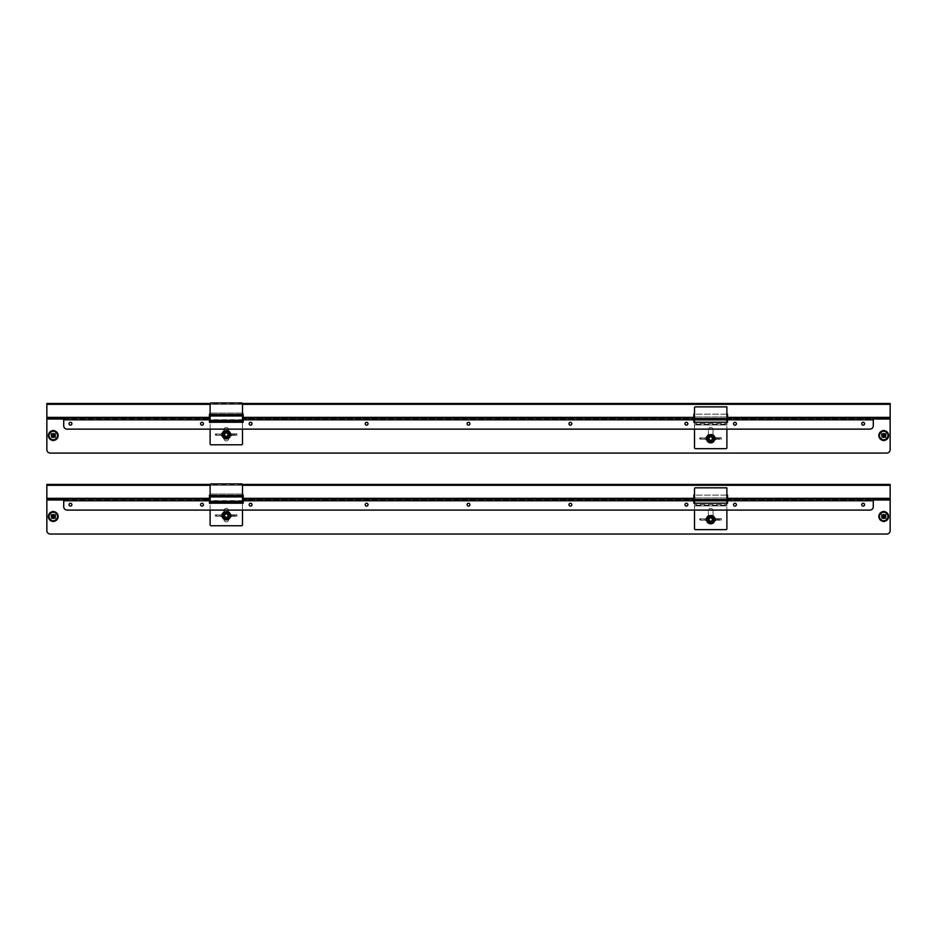 <?xml version="1.0" encoding="UTF-8"?>
<svg xmlns="http://www.w3.org/2000/svg" width="937" height="937" viewBox="0 0 937 937"><rect width="100%" height="100%" fill="white"/><g stroke="black" fill="none" stroke-linecap="round" stroke-linejoin="round"><path stroke-width="0.7" stroke-dasharray="4.68 3.51" d="M71.88 504.692A1.417 1.417 0 0 1 70.462 506.109A1.417 1.417 0 0 1 69.045 504.692A1.417 1.417 0 0 1 70.462 503.274A1.417 1.417 0 0 1 71.88 504.692M203.434 504.692A1.417 1.417 0 0 1 202.017 506.109A1.417 1.417 0 0 1 200.6 504.692A1.417 1.417 0 0 1 202.017 503.274A1.417 1.417 0 0 1 203.434 504.692M252.006 504.692A1.417 1.417 0 0 1 250.589 506.109A1.417 1.417 0 0 1 249.172 504.692A1.417 1.417 0 0 1 250.589 503.274A1.417 1.417 0 0 1 252.006 504.692M687.828 504.692A1.417 1.417 0 0 1 686.411 506.109A1.417 1.417 0 0 1 684.994 504.692A1.417 1.417 0 0 1 686.411 503.274A1.417 1.417 0 0 1 687.828 504.692M368.042 504.692A1.417 1.417 0 0 1 366.625 506.109A1.417 1.417 0 0 1 365.207 504.692A1.417 1.417 0 0 1 366.625 503.274A1.417 1.417 0 0 1 368.042 504.692M571.793 504.692A1.417 1.417 0 0 1 570.375 506.109A1.417 1.417 0 0 1 568.958 504.692A1.417 1.417 0 0 1 570.375 503.274A1.417 1.417 0 0 1 571.793 504.692M469.917 504.692A1.417 1.417 0 0 1 468.5 506.109A1.417 1.417 0 0 1 467.083 504.692A1.417 1.417 0 0 1 468.5 503.274A1.417 1.417 0 0 1 469.917 504.692M736.4 504.692A1.417 1.417 0 0 1 734.983 506.109A1.417 1.417 0 0 1 733.566 504.692A1.417 1.417 0 0 1 734.983 503.274A1.417 1.417 0 0 1 736.4 504.692M864.582 504.692A1.417 1.417 0 0 1 863.164 506.109A1.417 1.417 0 0 1 861.747 504.692A1.417 1.417 0 0 1 863.164 503.274A1.417 1.417 0 0 1 864.582 504.692M727.557 499.152L727.557 499.971L727.557 499.152L890.15 499.152L890.15 499.971L890.15 485.296L890.15 498.343L727.557 498.343L727.557 495.111L693.825 495.111L693.825 498.343L243.175 498.343L243.175 495.111L209.443 495.111L209.443 498.343L46.85 498.343L46.85 499.971L46.85 485.296L46.85 530.658A3.373 3.373 0 0 0 50.223 534.031L886.777 534.031A3.373 3.373 0 0 0 890.15 530.658L890.15 484.452M884.915 521.241A2.366 2.366 0 0 0 886.097 519.192L886.097 513.792L886.097 519.192A2.366 2.366 0 0 1 883.743 521.558A2.366 2.366 0 0 1 881.377 519.192L881.377 513.792A2.366 2.366 0 0 1 883.743 511.438A2.366 2.366 0 0 1 886.097 513.792A2.366 2.366 0 0 0 884.915 511.743M54.428 521.241A2.366 2.366 0 0 0 55.623 519.192L55.623 513.792L55.623 519.192A2.366 2.366 0 0 1 53.257 521.558A2.366 2.366 0 0 1 50.903 519.192L50.903 513.792A2.366 2.366 0 0 1 53.257 511.438A2.366 2.366 0 0 1 55.623 513.792A2.366 2.366 0 0 0 54.428 511.743M223.943 519.531L223.943 510.759A2.366 2.366 0 0 1 226.309 508.404A2.366 2.366 0 0 1 228.663 510.759L228.663 519.531A2.366 2.366 0 0 1 226.309 521.897A2.366 2.366 0 0 1 223.943 519.531A2.366 2.366 0 0 0 226.309 521.897A2.366 2.366 0 0 0 228.663 519.531L228.663 510.759A2.366 2.366 0 0 0 226.309 508.404A2.366 2.366 0 0 0 223.943 510.759L223.943 519.531M708.337 519.531L708.337 510.759A2.366 2.366 0 0 1 710.691 508.404A2.366 2.366 0 0 1 713.057 510.759L713.057 519.531A2.366 2.366 0 0 1 710.691 521.897A2.366 2.366 0 0 1 708.337 519.531A2.366 2.366 0 0 0 710.691 521.897A2.366 2.366 0 0 0 713.057 519.531L713.057 510.759A2.366 2.366 0 0 0 710.691 508.404A2.366 2.366 0 0 0 708.337 510.759L708.337 519.531M882.572 511.743A2.366 2.366 0 0 0 881.377 513.792L881.377 519.192A2.366 2.366 0 0 0 882.572 521.241M52.085 511.743A2.366 2.366 0 0 0 50.903 513.792L50.903 519.192A2.366 2.366 0 0 0 52.085 521.241M727.557 500.78L727.557 499.971L873.284 499.971L873.284 500.78L727.557 500.78L727.557 503.204L693.825 503.204L693.825 500.78L243.175 500.78L243.175 503.204L209.443 503.204L209.443 500.78L63.716 500.78L63.716 499.971L209.443 499.971L209.443 499.152L209.443 500.78M243.175 500.78L243.175 499.152L243.175 499.971L693.825 499.971L693.825 499.152L693.825 500.78M209.443 499.152L46.85 499.152L46.85 499.971L209.443 499.971L209.443 498.343M727.557 498.343L727.557 499.971L890.15 499.971L890.15 498.343M873.284 499.971L873.284 499.152M242.496 495.111L210.111 495.111M726.889 495.111L694.504 495.111M46.85 498.343L46.85 485.261L890.15 485.296M46.85 484.452L46.85 485.296M243.175 498.343L243.175 499.971L693.825 499.971L693.825 498.343M63.716 499.971L63.716 499.152M63.716 500.78L63.716 506.718A3.373 3.373 0 0 0 67.089 510.091L869.911 510.091A3.373 3.373 0 0 0 873.284 506.718L873.284 500.78M720.213 520.304L714.943 519.965L713.678 521.195A3.408 3.408 0 0 1 707.716 521.195L706.451 519.965L700.056 520.304M721.338 520.304L721.338 518.758L715.271 518.758L721.338 518.758M701.169 520.304L704.905 519.965L706.756 521.452A4.38 4.38 0 0 0 714.638 521.452L716.489 519.965L720.448 519.965L720.213 518.758M700.056 518.758L706.416 519.098L707.423 517.704L706.311 518.477L706.545 521.113L704.905 519.965M704.905 519.098L706.545 517.938L704.905 519.098L701.169 518.758M699.716 519.098L699.716 519.965L700.946 519.965L700.946 519.098L699.716 519.098M706.756 521.452L707.716 521.195M710.691 521.558A2.026 2.026 0 0 0 712.717 519.531A2.026 2.026 0 0 0 710.691 517.505A2.026 2.026 0 0 0 708.677 519.531A2.026 2.026 0 0 0 710.691 521.558M707.716 517.868A3.408 3.408 0 0 1 713.678 517.868L714.943 519.098L721.677 519.098L716.489 519.098L713.971 517.704A3.748 3.748 0 0 0 707.423 517.704L706.076 518.758L706.111 520.304L707.423 521.359A3.748 3.748 0 0 0 713.971 521.359L714.638 521.452M714.638 517.611A4.38 4.38 0 0 0 706.756 517.611M716.489 519.098L714.837 517.938L714.837 521.113L716.489 519.965M713.678 521.195L714.943 519.965M714.943 519.098L713.678 517.868M706.439 520.422L706.439 518.63M707.283 521.136L707.283 517.927M714.111 521.136L714.111 517.927M714.943 520.422L714.943 518.63M235.831 516.404L230.584 516.064L229.284 517.294A3.408 3.408 0 0 1 223.322 517.294L222.057 516.064L215.662 516.404M236.944 516.404L236.944 514.858L230.889 514.858L236.944 514.858M216.787 516.404L220.511 516.064L222.362 517.552A4.38 4.38 0 0 0 230.244 517.552L232.095 516.064L236.054 516.064L235.831 514.858M215.662 514.858L222.057 515.186L223.029 513.804L221.917 514.577L222.163 517.212L220.511 516.064M220.511 515.186L222.163 514.038L220.511 515.186L216.787 514.858M215.323 515.186L215.323 516.064L216.552 516.064L216.552 515.186L215.323 515.186M222.362 517.552L223.322 517.294M226.309 517.657A2.026 2.026 0 0 0 228.323 515.631A2.026 2.026 0 0 0 226.309 513.605A2.026 2.026 0 0 0 224.283 515.631A2.026 2.026 0 0 0 226.309 517.657M223.322 513.968A3.408 3.408 0 0 1 229.284 513.968L230.549 515.186L237.284 515.186L232.095 515.186L229.577 513.804A3.748 3.748 0 0 0 223.029 513.804L222.057 515.186M230.244 513.71A4.38 4.38 0 0 0 222.362 513.71M232.095 515.186L230.455 514.038L230.455 517.212L232.095 516.064M222.057 516.064L223.029 517.447A3.748 3.748 0 0 0 229.577 517.447L230.244 517.552M229.284 517.294L230.924 516.404L230.889 514.858L229.284 513.968M222.057 516.521L222.057 514.729M222.889 517.236L222.889 514.015M229.717 517.236L229.717 514.015M230.561 516.521L230.561 514.729M882.537 515.315A1.687 1.687 0 0 1 884.915 515.291A1.687 1.687 0 0 1 884.95 517.669A1.687 1.687 0 0 1 882.56 517.704A1.687 1.687 0 0 1 882.537 515.315M885.184 517.915A2.026 2.026 0 0 0 885.16 515.045A2.026 2.026 0 0 0 882.291 515.081A2.026 2.026 0 0 0 882.326 517.938A2.026 2.026 0 0 0 885.184 517.915A2.026 2.026 0 0 1 882.326 517.938A2.026 2.026 0 0 1 882.291 515.081A2.026 2.026 0 0 1 885.16 515.045A2.026 2.026 0 0 1 885.184 517.915A2.026 2.026 0 0 0 885.16 515.045A2.026 2.026 0 0 0 882.291 515.081M887.234 519.918A4.896 4.896 0 0 0 887.163 512.996A4.896 4.896 0 0 0 880.241 513.078A4.896 4.896 0 0 0 880.323 519.988A4.896 4.896 0 0 0 887.234 519.918M52.05 515.315A1.687 1.687 0 0 1 54.44 515.291A1.687 1.687 0 0 1 54.463 517.669A1.687 1.687 0 0 1 52.085 517.704A1.687 1.687 0 0 1 52.05 515.315M54.709 517.915A2.026 2.026 0 0 0 54.674 515.045A2.026 2.026 0 0 0 51.816 515.081A2.026 2.026 0 0 0 51.84 517.938A2.026 2.026 0 0 0 54.709 517.915A2.026 2.026 0 0 1 51.84 517.938A2.026 2.026 0 0 1 51.816 515.081A2.026 2.026 0 0 1 54.674 515.045A2.026 2.026 0 0 1 54.709 517.915A2.026 2.026 0 0 0 54.674 515.045A2.026 2.026 0 0 0 51.816 515.081M56.759 519.918A4.896 4.896 0 0 0 56.677 512.996A4.896 4.896 0 0 0 49.766 513.078A4.896 4.896 0 0 0 49.837 519.988A4.896 4.896 0 0 0 56.759 519.918M710.691 524.158A4.626 4.626 0 0 1 706.076 519.531A4.626 4.626 0 0 1 710.691 514.905A4.626 4.626 0 0 1 715.318 519.531A4.626 4.626 0 0 1 710.691 524.158M710.691 522.799A3.268 3.268 0 0 1 707.423 519.531A3.268 3.268 0 0 1 710.691 516.264A3.268 3.268 0 0 1 713.971 519.531A3.268 3.268 0 0 1 710.691 522.799M726.889 503.204L726.889 505.172L726.889 504.563L694.504 504.563L694.504 500.85M694.504 510.091L694.504 503.204M726.889 500.85L726.889 510.091M726.21 529.651L695.184 529.651L694.504 528.972L694.504 505.172L726.889 505.172L726.889 528.972L726.21 529.651M726.889 500.241L726.889 499.503L694.504 499.503L694.504 500.241L726.889 500.241M694.504 499.503L694.504 488.493L695.184 487.826L726.21 487.826L726.889 488.493L726.889 499.503M711.78 516.732A2.998 2.998 0 0 1 713.49 520.609A2.998 2.998 0 0 1 709.614 522.331A2.998 2.998 0 0 1 707.892 518.442A2.998 2.998 0 0 1 711.78 516.732A2.998 2.998 0 0 1 713.49 520.609A2.998 2.998 0 0 1 709.614 522.331A2.998 2.998 0 0 1 707.892 518.442A2.998 2.998 0 0 1 711.78 516.732A2.998 2.998 0 0 1 713.49 520.609A2.998 2.998 0 0 1 709.614 522.331A2.998 2.998 0 0 1 707.892 518.442A2.998 2.998 0 0 1 711.78 516.732M712.143 515.783A4.017 4.017 0 0 1 714.439 520.984A4.017 4.017 0 0 1 709.25 523.279A4.017 4.017 0 0 1 706.955 518.079A4.017 4.017 0 0 1 712.143 515.783M709.965 521.417A2.026 2.026 0 0 1 708.805 518.805A2.026 2.026 0 0 1 711.429 517.646A2.026 2.026 0 0 1 712.588 520.258A2.026 2.026 0 0 1 709.965 521.417A2.026 2.026 0 0 1 708.805 518.805A2.026 2.026 0 0 1 711.429 517.646A2.026 2.026 0 0 1 712.588 520.258A2.026 2.026 0 0 1 709.965 521.417M726.21 487.826L695.184 487.826M726.889 488.493L726.889 497.945L726.889 487.826L694.504 487.826L694.504 497.945L694.504 488.493M726.889 497.945L694.504 497.945L726.889 497.945M226.309 520.246A4.626 4.626 0 0 1 221.682 515.631A4.626 4.626 0 0 1 226.309 511.005A4.626 4.626 0 0 1 230.924 515.631A4.626 4.626 0 0 1 226.309 520.246M226.309 518.899A3.268 3.268 0 0 1 223.029 515.631A3.268 3.268 0 0 1 226.309 512.352A3.268 3.268 0 0 1 229.577 515.631A3.268 3.268 0 0 1 226.309 518.899M242.496 501.272L242.496 500.663L210.111 500.663L210.111 496.938M242.496 496.938L242.496 525.071L241.816 525.751L210.79 525.751L210.111 525.071L210.111 501.272M242.496 503.204L242.496 510.091M210.111 510.091L210.111 503.204M242.496 496.341L242.496 495.603L210.111 495.603L210.111 496.341L242.496 496.341M210.111 495.603L210.111 484.593L210.79 483.925L241.816 483.925L242.496 484.593L242.496 495.603M227.386 512.832A2.998 2.998 0 0 1 229.108 516.709A2.998 2.998 0 0 1 225.22 518.43A2.998 2.998 0 0 1 223.51 514.542A2.998 2.998 0 0 1 227.386 512.832A2.998 2.998 0 0 1 229.108 516.709A2.998 2.998 0 0 1 225.22 518.43A2.998 2.998 0 0 1 223.51 514.542A2.998 2.998 0 0 1 227.386 512.832A2.998 2.998 0 0 1 229.108 516.709A2.998 2.998 0 0 1 225.22 518.43A2.998 2.998 0 0 1 223.51 514.542A2.998 2.998 0 0 1 227.386 512.832M227.75 511.883A4.017 4.017 0 0 1 230.045 517.083A4.017 4.017 0 0 1 224.857 519.367A4.017 4.017 0 0 1 222.561 514.179A4.017 4.017 0 0 1 227.75 511.883M225.571 517.517A2.026 2.026 0 0 1 224.411 514.893A2.026 2.026 0 0 1 227.035 513.745A2.026 2.026 0 0 1 228.195 516.357A2.026 2.026 0 0 1 225.571 517.517A2.026 2.026 0 0 1 224.411 514.893A2.026 2.026 0 0 1 227.035 513.745A2.026 2.026 0 0 1 228.195 516.357A2.026 2.026 0 0 1 225.571 517.517M241.816 483.925L210.79 483.925M242.496 484.593L242.496 494.045L242.496 483.925L210.111 483.925L210.111 494.045L210.111 484.593M242.496 494.045L210.111 494.045L242.496 494.045M226.309 439.289A4.626 4.626 0 0 1 221.682 434.674A4.626 4.626 0 0 1 226.309 430.048A4.626 4.626 0 0 1 230.924 434.674A4.626 4.626 0 0 1 226.309 439.289M226.309 437.942A3.268 3.268 0 0 1 223.029 434.674A3.268 3.268 0 0 1 226.309 431.395A3.268 3.268 0 0 1 229.577 434.674A3.268 3.268 0 0 1 226.309 437.942M242.496 420.315L242.496 419.706L210.111 419.706L210.111 415.981M242.496 415.981L242.496 444.115L241.816 444.794L210.79 444.794L210.111 444.115L210.111 420.315M242.496 422.247L242.496 429.134M210.111 429.134L210.111 422.247M242.496 415.384L242.496 414.646L210.111 414.646L210.111 415.384L242.496 415.384M210.111 414.646L210.111 403.636L210.79 402.969L241.816 402.969L242.496 403.636L242.496 414.646M227.386 431.875A2.998 2.998 0 0 1 229.108 435.752A2.998 2.998 0 0 1 225.22 437.474A2.998 2.998 0 0 1 223.51 433.585A2.998 2.998 0 0 1 227.386 431.875A2.998 2.998 0 0 1 229.108 435.752A2.998 2.998 0 0 1 225.22 437.474A2.998 2.998 0 0 1 223.51 433.585A2.998 2.998 0 0 1 227.386 431.875A2.998 2.998 0 0 1 229.108 435.752A2.998 2.998 0 0 1 225.22 437.474A2.998 2.998 0 0 1 223.51 433.585A2.998 2.998 0 0 1 227.386 431.875M227.75 430.926A4.017 4.017 0 0 1 230.045 436.127A4.017 4.017 0 0 1 224.857 438.411A4.017 4.017 0 0 1 222.561 433.222A4.017 4.017 0 0 1 227.75 430.926M225.571 436.56A2.026 2.026 0 0 1 224.411 433.936A2.026 2.026 0 0 1 227.035 432.789A2.026 2.026 0 0 1 228.195 435.4A2.026 2.026 0 0 1 225.571 436.56A2.026 2.026 0 0 1 224.411 433.936A2.026 2.026 0 0 1 227.035 432.789A2.026 2.026 0 0 1 228.195 435.4A2.026 2.026 0 0 1 225.571 436.56M241.816 402.969L210.79 402.969M242.496 403.636L242.496 413.088L242.496 402.969L210.111 402.969L210.111 413.088L210.111 403.636M242.496 413.088L210.111 413.088L242.496 413.088M710.691 443.201A4.626 4.626 0 0 1 706.076 438.575A4.626 4.626 0 0 1 710.691 433.948A4.626 4.626 0 0 1 715.318 438.575A4.626 4.626 0 0 1 710.691 443.201M710.691 441.842A3.268 3.268 0 0 1 707.423 438.575A3.268 3.268 0 0 1 710.691 435.307A3.268 3.268 0 0 1 713.971 438.575A3.268 3.268 0 0 1 710.691 441.842M726.889 422.247L726.889 424.215L726.889 423.606L694.504 423.606L694.504 419.893M694.504 429.134L694.504 422.247M726.889 419.893L726.889 429.134M726.21 448.694L695.184 448.694L694.504 448.015L694.504 424.215L726.889 424.215L726.889 448.015L726.21 448.694M726.889 419.284L726.889 418.546L694.504 418.546L694.504 419.284L726.889 419.284M694.504 418.546L694.504 407.536L695.184 406.869L726.21 406.869L726.889 407.536L726.889 418.546M711.78 435.775A2.998 2.998 0 0 1 713.49 439.652A2.998 2.998 0 0 1 709.614 441.374A2.998 2.998 0 0 1 707.892 437.485A2.998 2.998 0 0 1 711.78 435.775A2.998 2.998 0 0 1 713.49 439.652A2.998 2.998 0 0 1 709.614 441.374A2.998 2.998 0 0 1 707.892 437.485A2.998 2.998 0 0 1 711.78 435.775A2.998 2.998 0 0 1 713.49 439.652A2.998 2.998 0 0 1 709.614 441.374A2.998 2.998 0 0 1 707.892 437.485A2.998 2.998 0 0 1 711.78 435.775M712.143 434.827A4.017 4.017 0 0 1 714.439 440.027A4.017 4.017 0 0 1 709.25 442.323A4.017 4.017 0 0 1 706.955 437.122A4.017 4.017 0 0 1 712.143 434.827M709.965 440.46A2.026 2.026 0 0 1 708.805 437.848A2.026 2.026 0 0 1 711.429 436.689A2.026 2.026 0 0 1 712.588 439.301A2.026 2.026 0 0 1 709.965 440.46A2.026 2.026 0 0 1 708.805 437.848A2.026 2.026 0 0 1 711.429 436.689A2.026 2.026 0 0 1 712.588 439.301A2.026 2.026 0 0 1 709.965 440.46M726.21 406.869L695.184 406.869M726.889 407.536L726.889 416.988L726.889 406.869L694.504 406.869L694.504 416.988L694.504 407.536M726.889 416.988L694.504 416.988L726.889 416.988M720.213 439.348L714.943 439.008L713.678 440.238A3.408 3.408 0 0 1 707.716 440.238L706.451 439.008L700.056 439.348M721.338 439.348L721.338 437.802L715.271 437.802L721.338 437.802M701.169 439.348L704.905 439.008L706.756 440.495A4.38 4.38 0 0 0 714.638 440.495L716.489 439.008L720.448 439.008L720.213 437.802M700.056 437.802L706.416 438.141L707.423 436.747L706.311 437.52L706.545 440.156L704.905 439.008M704.905 438.141L706.545 436.982L704.905 438.141L701.169 437.802M699.716 438.141L699.716 439.008L700.946 439.008L700.946 438.141L699.716 438.141M706.756 440.495L707.716 440.238M710.691 440.601A2.026 2.026 0 0 0 712.717 438.575A2.026 2.026 0 0 0 710.691 436.548A2.026 2.026 0 0 0 708.677 438.575A2.026 2.026 0 0 0 710.691 440.601M707.716 436.911A3.408 3.408 0 0 1 713.678 436.911L714.943 438.141L721.677 438.141L716.489 438.141L713.971 436.747A3.748 3.748 0 0 0 707.423 436.747L706.076 437.802L706.111 439.348L707.423 440.402A3.748 3.748 0 0 0 713.971 440.402L714.638 440.495M714.638 436.654A4.38 4.38 0 0 0 706.756 436.654M716.489 438.141L714.837 436.982L714.837 440.156L716.489 439.008M713.678 440.238L714.943 439.008M714.943 438.141L713.678 436.911M706.439 439.465L706.439 437.673M707.283 440.179L707.283 436.97M714.111 440.179L714.111 436.97M714.943 439.465L714.943 437.673M52.05 434.358A1.687 1.687 0 0 1 54.44 434.335A1.687 1.687 0 0 1 54.463 436.712A1.687 1.687 0 0 1 52.085 436.747A1.687 1.687 0 0 1 52.05 434.358M54.709 436.958A2.026 2.026 0 0 0 54.674 434.089A2.026 2.026 0 0 0 51.816 434.124A2.026 2.026 0 0 0 51.84 436.982A2.026 2.026 0 0 0 54.709 436.958A2.026 2.026 0 0 1 51.84 436.982A2.026 2.026 0 0 1 51.816 434.124A2.026 2.026 0 0 1 54.674 434.089A2.026 2.026 0 0 1 54.709 436.958A2.026 2.026 0 0 0 54.674 434.089A2.026 2.026 0 0 0 51.816 434.124M56.759 438.961A4.896 4.896 0 0 0 56.677 432.039A4.896 4.896 0 0 0 49.766 432.121A4.896 4.896 0 0 0 49.837 439.031A4.896 4.896 0 0 0 56.759 438.961M882.537 434.358A1.687 1.687 0 0 1 884.915 434.335A1.687 1.687 0 0 1 884.95 436.712A1.687 1.687 0 0 1 882.56 436.747A1.687 1.687 0 0 1 882.537 434.358M885.184 436.958A2.026 2.026 0 0 0 885.16 434.089A2.026 2.026 0 0 0 882.291 434.124A2.026 2.026 0 0 0 882.326 436.982A2.026 2.026 0 0 0 885.184 436.958A2.026 2.026 0 0 1 882.326 436.982A2.026 2.026 0 0 1 882.291 434.124A2.026 2.026 0 0 1 885.16 434.089A2.026 2.026 0 0 1 885.184 436.958A2.026 2.026 0 0 0 885.16 434.089A2.026 2.026 0 0 0 882.291 434.124M887.234 438.961A4.896 4.896 0 0 0 887.163 432.039A4.896 4.896 0 0 0 880.241 432.121A4.896 4.896 0 0 0 880.323 439.031A4.896 4.896 0 0 0 887.234 438.961M71.88 423.735A1.417 1.417 0 0 1 70.462 425.152A1.417 1.417 0 0 1 69.045 423.735A1.417 1.417 0 0 1 70.462 422.318A1.417 1.417 0 0 1 71.88 423.735M203.434 423.735A1.417 1.417 0 0 1 202.017 425.152A1.417 1.417 0 0 1 200.6 423.735A1.417 1.417 0 0 1 202.017 422.318A1.417 1.417 0 0 1 203.434 423.735M252.006 423.735A1.417 1.417 0 0 1 250.589 425.152A1.417 1.417 0 0 1 249.172 423.735A1.417 1.417 0 0 1 250.589 422.318A1.417 1.417 0 0 1 252.006 423.735M687.828 423.735A1.417 1.417 0 0 1 686.411 425.152A1.417 1.417 0 0 1 684.994 423.735A1.417 1.417 0 0 1 686.411 422.318A1.417 1.417 0 0 1 687.828 423.735M368.042 423.735A1.417 1.417 0 0 1 366.625 425.152A1.417 1.417 0 0 1 365.207 423.735A1.417 1.417 0 0 1 366.625 422.318A1.417 1.417 0 0 1 368.042 423.735M571.793 423.735A1.417 1.417 0 0 1 570.375 425.152A1.417 1.417 0 0 1 568.958 423.735A1.417 1.417 0 0 1 570.375 422.318A1.417 1.417 0 0 1 571.793 423.735M469.917 423.735A1.417 1.417 0 0 1 468.5 425.152A1.417 1.417 0 0 1 467.083 423.735A1.417 1.417 0 0 1 468.5 422.318A1.417 1.417 0 0 1 469.917 423.735M736.4 423.735A1.417 1.417 0 0 1 734.983 425.152A1.417 1.417 0 0 1 733.566 423.735A1.417 1.417 0 0 1 734.983 422.318A1.417 1.417 0 0 1 736.4 423.735M864.582 423.735A1.417 1.417 0 0 1 863.164 425.152A1.417 1.417 0 0 1 861.747 423.735A1.417 1.417 0 0 1 863.164 422.318A1.417 1.417 0 0 1 864.582 423.735M727.557 418.195L727.557 419.015L727.557 418.195L890.15 418.195L890.15 419.015L890.15 404.339L890.15 417.387L727.557 417.387L727.557 414.154L693.825 414.154L693.825 417.387L243.175 417.387L243.175 414.154L209.443 414.154L209.443 417.387L46.85 417.387L46.85 419.015L46.85 404.339L46.85 449.701A3.373 3.373 0 0 0 50.223 453.075L886.777 453.075A3.373 3.373 0 0 0 890.15 449.701L890.15 403.496M884.915 440.285A2.366 2.366 0 0 0 886.097 438.235L886.097 432.835L886.097 438.235A2.366 2.366 0 0 1 883.743 440.601A2.366 2.366 0 0 1 881.377 438.235L881.377 432.835A2.366 2.366 0 0 1 883.743 430.481A2.366 2.366 0 0 1 886.097 432.835A2.366 2.366 0 0 0 884.915 430.786M54.428 440.285A2.366 2.366 0 0 0 55.623 438.235L55.623 432.835L55.623 438.235A2.366 2.366 0 0 1 53.257 440.601A2.366 2.366 0 0 1 50.903 438.235L50.903 432.835A2.366 2.366 0 0 1 53.257 430.481A2.366 2.366 0 0 1 55.623 432.835A2.366 2.366 0 0 0 54.428 430.786M223.943 438.575L223.943 429.802A2.366 2.366 0 0 1 226.309 427.448A2.366 2.366 0 0 1 228.663 429.802L228.663 438.575A2.366 2.366 0 0 1 226.309 440.94A2.366 2.366 0 0 1 223.943 438.575A2.366 2.366 0 0 0 226.309 440.94A2.366 2.366 0 0 0 228.663 438.575L228.663 429.802A2.366 2.366 0 0 0 226.309 427.448A2.366 2.366 0 0 0 223.943 429.802L223.943 438.575M708.337 438.575L708.337 429.802A2.366 2.366 0 0 1 710.691 427.448A2.366 2.366 0 0 1 713.057 429.802L713.057 438.575A2.366 2.366 0 0 1 710.691 440.94A2.366 2.366 0 0 1 708.337 438.575A2.366 2.366 0 0 0 710.691 440.94A2.366 2.366 0 0 0 713.057 438.575L713.057 429.802A2.366 2.366 0 0 0 710.691 427.448A2.366 2.366 0 0 0 708.337 429.802L708.337 438.575M882.572 430.786A2.366 2.366 0 0 0 881.377 432.835L881.377 438.235A2.366 2.366 0 0 0 882.572 440.285M52.085 430.786A2.366 2.366 0 0 0 50.903 432.835L50.903 438.235A2.366 2.366 0 0 0 52.085 440.285M727.557 419.823L727.557 419.015L873.284 419.015L873.284 419.823L727.557 419.823L727.557 422.247L693.825 422.247L693.825 419.823L243.175 419.823L243.175 422.247L209.443 422.247L209.443 419.823L63.716 419.823L63.716 419.015L209.443 419.015L209.443 418.195L209.443 419.823M243.175 419.823L243.175 418.195L243.175 419.015L693.825 419.015L693.825 418.195L693.825 419.823M209.443 418.195L46.85 418.195L46.85 419.015L209.443 419.015L209.443 417.387M727.557 417.387L727.557 419.015L890.15 419.015L890.15 417.387M873.284 419.015L873.284 418.195M242.496 414.154L210.111 414.154M726.889 414.154L694.504 414.154M46.85 417.387L46.85 404.304L890.15 404.339L46.85 404.339L46.85 403.496M243.175 417.387L243.175 419.015L693.825 419.015L693.825 417.387M243.175 418.195L693.825 418.195M63.716 419.015L63.716 418.195M63.716 419.823L63.716 425.761A3.373 3.373 0 0 0 67.089 429.134L869.911 429.134A3.373 3.373 0 0 0 873.284 425.761L873.284 419.823M235.831 435.447L230.584 435.108L229.284 436.337A3.408 3.408 0 0 1 223.322 436.337L222.057 435.108L215.662 435.447M236.944 435.447L236.944 433.901L230.889 433.901L236.944 433.901M216.787 435.447L220.511 435.108L222.362 436.595A4.38 4.38 0 0 0 230.244 436.595L232.095 435.108L236.054 435.108L235.831 433.901M215.662 433.901L222.057 434.229L223.029 432.847L221.917 433.62L222.163 436.255L220.511 435.108M220.511 434.229L222.163 433.081L220.511 434.229L216.787 433.901M215.323 434.229L215.323 435.108L216.552 435.108L216.552 434.229L215.323 434.229M222.362 436.595L223.322 436.337M226.309 436.701A2.026 2.026 0 0 0 228.323 434.674A2.026 2.026 0 0 0 226.309 432.648A2.026 2.026 0 0 0 224.283 434.674A2.026 2.026 0 0 0 226.309 436.701M223.322 433.011A3.408 3.408 0 0 1 229.284 433.011L230.549 434.229L237.284 434.229L232.095 434.229L229.577 432.847A3.748 3.748 0 0 0 223.029 432.847L222.057 434.229M230.244 432.753A4.38 4.38 0 0 0 222.362 432.753M232.095 434.229L230.455 433.081L230.455 436.255L232.095 435.108M222.057 435.108L223.029 436.49A3.748 3.748 0 0 0 229.577 436.49L230.244 436.595M229.284 436.337L230.924 435.447L230.889 433.901L229.284 433.011M222.057 435.564L222.057 433.772M222.889 436.279L222.889 433.058M229.717 436.279L229.717 433.058M230.561 435.564L230.561 433.772M210.111 485.296L242.496 485.296M715.306 518.758L715.306 520.304M221.694 514.858L221.694 516.404M882.174 514.963A2.19 2.19 0 0 0 882.209 518.067A2.19 2.19 0 0 0 885.313 518.032A2.19 2.19 0 0 0 885.278 514.928A2.19 2.19 0 0 0 882.174 514.963M51.687 514.963A2.19 2.19 0 0 0 51.722 518.067A2.19 2.19 0 0 0 54.826 518.032A2.19 2.19 0 0 0 54.791 514.928A2.19 2.19 0 0 0 51.687 514.963M726.889 505.91L694.504 505.91L726.889 505.91M711.804 516.674A3.069 3.069 0 0 1 713.561 520.644A3.069 3.069 0 0 1 709.59 522.389A3.069 3.069 0 0 1 707.833 518.419A3.069 3.069 0 0 1 711.804 516.674M242.496 502.009L210.111 502.009M227.41 512.762A3.069 3.069 0 0 1 229.167 516.732A3.069 3.069 0 0 1 225.196 518.489A3.069 3.069 0 0 1 223.439 514.518A3.069 3.069 0 0 1 227.41 512.762M242.496 421.053L210.111 421.053M227.41 431.805A3.069 3.069 0 0 1 229.167 435.775A3.069 3.069 0 0 1 225.196 437.532A3.069 3.069 0 0 1 223.439 433.562A3.069 3.069 0 0 1 227.41 431.805M726.889 424.953L694.504 424.953L726.889 424.953M711.804 435.717A3.069 3.069 0 0 1 713.561 439.687A3.069 3.069 0 0 1 709.59 441.432A3.069 3.069 0 0 1 707.833 437.462A3.069 3.069 0 0 1 711.804 435.717M715.306 437.802L715.306 439.348M51.687 434.007A2.19 2.19 0 0 0 51.722 437.11A2.19 2.19 0 0 0 54.826 437.075A2.19 2.19 0 0 0 54.791 433.972A2.19 2.19 0 0 0 51.687 434.007M882.174 434.007A2.19 2.19 0 0 0 882.209 437.11A2.19 2.19 0 0 0 885.313 437.075A2.19 2.19 0 0 0 885.278 433.972A2.19 2.19 0 0 0 882.174 434.007M210.111 404.339L242.496 404.339M221.694 433.901L221.694 435.447M242.496 484.452L210.111 484.452M890.15 485.261L46.85 485.261M706.51 518.009L705.151 518.758M716.243 518.758L714.884 518.009M706.51 521.054L705.151 520.304M714.884 521.054L716.243 520.304M222.116 514.108L220.757 514.858M231.849 514.858L230.49 514.108M222.116 517.154L220.757 516.404M230.49 517.154L231.849 516.404M706.51 437.052L705.151 437.802M716.243 437.802L714.884 437.052M706.51 440.097L705.151 439.348M714.884 440.097L716.243 439.348M242.496 403.496L210.111 403.496M222.116 433.152L220.757 433.901M231.849 433.901L230.49 433.152M222.116 436.197L220.757 435.447M230.49 436.197L231.849 435.447"/><path stroke-width="1.41" d="M69.045 504.692A1.417 1.417 0 0 0 70.462 506.109A1.417 1.417 0 0 0 71.88 504.692A1.417 1.417 0 0 0 70.462 503.274A1.417 1.417 0 0 0 69.045 504.692M200.6 504.692A1.417 1.417 0 0 0 202.017 506.109A1.417 1.417 0 0 0 203.434 504.692A1.417 1.417 0 0 0 202.017 503.274A1.417 1.417 0 0 0 200.6 504.692M249.172 504.692A1.417 1.417 0 0 0 250.589 506.109A1.417 1.417 0 0 0 252.006 504.692A1.417 1.417 0 0 0 250.589 503.274A1.417 1.417 0 0 0 249.172 504.692M684.994 504.692A1.417 1.417 0 0 0 686.411 506.109A1.417 1.417 0 0 0 687.828 504.692A1.417 1.417 0 0 0 686.411 503.274A1.417 1.417 0 0 0 684.994 504.692M365.207 504.692A1.417 1.417 0 0 0 366.625 506.109A1.417 1.417 0 0 0 368.042 504.692A1.417 1.417 0 0 0 366.625 503.274A1.417 1.417 0 0 0 365.207 504.692M568.958 504.692A1.417 1.417 0 0 0 570.375 506.109A1.417 1.417 0 0 0 571.793 504.692A1.417 1.417 0 0 0 570.375 503.274A1.417 1.417 0 0 0 568.958 504.692M467.083 504.692A1.417 1.417 0 0 0 468.5 506.109A1.417 1.417 0 0 0 469.917 504.692A1.417 1.417 0 0 0 468.5 503.274A1.417 1.417 0 0 0 467.083 504.692M733.566 504.692A1.417 1.417 0 0 0 734.983 506.109A1.417 1.417 0 0 0 736.4 504.692A1.417 1.417 0 0 0 734.983 503.274A1.417 1.417 0 0 0 733.566 504.692M861.747 504.692A1.417 1.417 0 0 0 863.164 506.109A1.417 1.417 0 0 0 864.582 504.692A1.417 1.417 0 0 0 863.164 503.274A1.417 1.417 0 0 0 861.747 504.692M63.716 499.971L46.85 499.971L46.85 530.658A3.373 3.373 0 0 0 50.223 534.031L886.777 534.031A3.373 3.373 0 0 0 890.15 530.658L890.15 499.971L873.284 499.971M884.915 511.743A2.366 2.366 0 0 0 882.572 511.743M882.572 521.241A2.366 2.366 0 0 0 884.915 521.241M54.428 511.743A2.366 2.366 0 0 0 52.085 511.743M52.085 521.241A2.366 2.366 0 0 0 54.428 521.241M63.716 499.152L209.443 499.152L209.443 503.204L243.175 503.204L243.175 499.152L693.825 499.152L693.825 503.204L727.557 503.204L727.557 499.152L873.284 499.152L873.284 506.718A3.373 3.373 0 0 1 869.911 510.091L67.089 510.091A3.373 3.373 0 0 1 63.716 506.718L63.716 499.152L50.223 499.152L50.223 499.971M694.504 495.111L693.825 495.111L693.825 498.343L243.175 498.343L243.175 495.111L242.496 495.111M210.111 495.111L209.443 495.111L209.443 498.343L46.85 498.343L46.85 499.152L50.223 499.152M886.777 499.971L886.777 499.152L890.15 499.152L890.15 498.343L727.557 498.343L727.557 495.111L726.889 495.111M209.443 499.152L209.443 498.343M727.557 498.343L727.557 499.152M886.777 499.152L873.284 499.152M242.496 484.452L890.15 484.452L890.15 498.343M46.85 498.343L46.85 484.452L210.111 484.452M243.175 498.343L243.175 499.152L693.825 499.152L693.825 498.343M890.15 499.152L890.15 499.971M46.85 499.971L46.85 499.152M710.691 521.218A1.687 1.687 0 0 0 712.378 519.531A1.687 1.687 0 0 0 710.691 517.845A1.687 1.687 0 0 0 709.004 519.531A1.687 1.687 0 0 0 710.691 521.218M710.691 517.505A2.026 2.026 0 0 1 712.717 519.531A2.026 2.026 0 0 1 710.691 521.558A2.026 2.026 0 0 1 708.677 519.531A2.026 2.026 0 0 1 710.691 517.505M226.309 517.318A1.687 1.687 0 0 0 227.996 515.631A1.687 1.687 0 0 0 226.309 513.944A1.687 1.687 0 0 0 224.622 515.631A1.687 1.687 0 0 0 226.309 517.318M226.309 513.605A2.026 2.026 0 0 1 228.323 515.631A2.026 2.026 0 0 1 226.309 517.657A2.026 2.026 0 0 1 224.283 515.631A2.026 2.026 0 0 1 226.309 513.605M887.234 519.918A4.896 4.896 0 0 0 887.163 512.996A4.896 4.896 0 0 0 880.241 513.078A4.896 4.896 0 0 0 880.323 519.988A4.896 4.896 0 0 0 887.234 519.918M886.707 513.453A4.252 4.252 0 0 0 880.698 513.523A4.252 4.252 0 0 0 880.768 519.531A4.252 4.252 0 0 0 886.777 519.461A4.252 4.252 0 0 0 886.707 513.453M883.392 517.283A0.867 0.867 0 0 0 884.106 517.283L882.631 518.255A5.493 2.635 -135.7 0 1 882.314 517.962A5.493 2.635 -135.7 0 1 881.998 517.646L883.322 516.498L882.795 516.228A0.984 0.984 0 0 0 882.783 516.287A4.954 2.471 175.3 0 0 881.787 516.521A4.954 2.471 3.3 0 0 882.795 516.732A0.984 0.984 0 0 0 882.806 516.779M882.795 516.228L881.975 515.385A5.493 2.635 -45.7 0 1 882.595 514.753L883.732 516.076L884.001 515.549A0.984 0.984 0 0 0 883.954 515.537A4.954 2.471 -94.7 0 0 883.72 514.542A4.954 2.471 93.3 0 0 883.509 515.537A0.984 0.984 0 0 0 883.45 515.561M884.001 515.549L884.856 514.729A5.493 2.635 44.3 0 1 885.172 515.034A5.493 2.635 44.3 0 1 885.477 515.35L884.153 516.486L884.68 516.755A0.984 0.984 0 0 0 884.704 516.709A4.954 2.471 -4.7 0 0 885.688 516.474A4.954 2.471 -176.7 0 0 884.692 516.264A0.984 0.984 0 0 0 884.68 516.205M884.68 516.755L885.5 517.611A5.493 2.635 134.3 0 1 884.891 518.231L884.024 517.435A0.984 0.984 0 0 0 884.024 517.435L884.106 517.283M883.767 518.442A4.954 2.471 -86.7 0 0 883.978 517.447L883.767 518.442A4.954 2.471 85.3 0 1 883.532 517.447L883.755 517.447M884.528 516.837A0.867 0.867 0 0 0 884.528 516.135M882.947 516.146A0.867 0.867 0 0 0 882.959 516.861M884.083 515.701A0.867 0.867 0 0 0 883.38 515.713M883.743 516.908L884.61 517.001L884.598 515.971L882.865 515.994L882.877 517.025L883.743 516.849M882.631 518.255L883.24 517.365M881.998 517.646L882.877 517.025M885.477 515.35L884.598 515.971M884.856 514.729L884.247 515.619M882.595 514.753L883.216 515.631M881.975 515.385L882.865 515.994M884.891 518.231L884.27 517.353M885.5 517.611L884.61 517.001M883.732 515.537L883.72 514.542M882.783 516.51L881.787 516.521M884.692 516.486L885.688 516.474M56.759 519.918A4.896 4.896 0 0 0 56.677 512.996A4.896 4.896 0 0 0 49.766 513.078A4.896 4.896 0 0 0 49.837 519.988A4.896 4.896 0 0 0 56.759 519.918M56.232 513.453A4.252 4.252 0 0 0 50.223 513.523A4.252 4.252 0 0 0 50.293 519.531A4.252 4.252 0 0 0 56.302 519.461A4.252 4.252 0 0 0 56.232 513.453M52.917 517.283A0.867 0.867 0 0 0 53.62 517.283L52.144 518.255A5.493 2.635 -135.7 0 1 51.828 517.962A5.493 2.635 -135.7 0 1 51.523 517.646L52.32 516.779A0.984 0.984 0 0 0 52.32 516.779L52.32 516.228A0.984 0.984 0 0 0 52.296 516.287A4.954 2.471 175.3 0 0 51.312 516.521A4.954 2.471 3.3 0 0 52.308 516.732L51.312 516.521M52.32 516.228L51.5 515.385A5.493 2.635 -45.7 0 1 52.109 514.753L53.257 516.076L53.526 515.549A0.984 0.984 0 0 0 53.468 515.537A4.954 2.471 -94.7 0 0 53.233 514.542A4.954 2.471 93.3 0 0 53.022 515.537A0.984 0.984 0 0 0 52.976 515.561M53.526 515.549L54.369 514.729A5.493 2.635 44.3 0 1 54.686 515.034A5.493 2.635 44.3 0 1 55.002 515.35L53.678 516.486L54.205 516.755A0.984 0.984 0 0 0 54.217 516.709A4.954 2.471 -4.7 0 0 55.213 516.474A4.954 2.471 -176.7 0 0 54.205 516.264A0.984 0.984 0 0 0 54.194 516.205M54.205 516.755L55.025 517.611A5.493 2.635 134.3 0 1 54.405 518.231L53.62 517.283M52.999 517.435A0.984 0.984 0 0 0 53.046 517.447A4.954 2.471 85.3 0 0 53.28 518.442A4.954 2.471 -86.7 0 0 53.491 517.447A0.984 0.984 0 0 0 53.55 517.435M54.053 516.837A0.867 0.867 0 0 0 54.041 516.135M52.472 516.146A0.867 0.867 0 0 0 52.472 516.861M53.608 515.701A0.867 0.867 0 0 0 52.894 515.713M53.268 516.908L54.135 517.001L54.123 515.971L52.39 515.994L52.402 517.025L53.268 516.849M52.144 518.255L52.753 517.365M51.523 517.646L52.402 517.025M55.002 515.35L54.123 515.971M54.369 514.729L53.76 515.619M52.109 514.753L52.73 515.631M51.5 515.385L52.39 515.994M54.405 518.231L53.784 517.353M55.025 517.611L54.135 517.001M53.245 515.537L53.233 514.542M53.268 517.447L53.28 518.442M54.217 516.486L55.213 516.474M726.889 499.503L694.504 499.503L694.504 488.493L695.184 487.826L726.889 487.826L726.889 503.204M694.504 503.204L694.504 499.503M726.889 510.091L726.889 528.972L726.21 529.651L695.184 529.651L694.504 528.972L694.504 510.091M726.889 488.493L726.21 487.826M711.616 517.154A2.553 2.553 0 0 1 713.069 520.457A2.553 2.553 0 0 1 709.777 521.909A2.553 2.553 0 0 1 708.313 518.606A2.553 2.553 0 0 1 711.616 517.154M711.78 516.732A2.998 2.998 0 0 1 713.49 520.609A2.998 2.998 0 0 1 709.614 522.331A2.998 2.998 0 0 1 707.892 518.442A2.998 2.998 0 0 1 711.78 516.732M695.184 487.826L694.504 488.493M242.496 495.603L242.496 501.272L210.111 501.272L210.111 484.593L210.79 483.925L241.816 483.925L242.496 484.593L242.496 495.603L210.111 495.603M242.496 510.091L242.496 525.071L241.816 525.751L210.79 525.751L210.111 525.071L210.111 510.091M242.496 501.272L242.496 503.204M210.111 503.204L210.111 501.272M227.222 513.253A2.553 2.553 0 0 1 228.687 516.545A2.553 2.553 0 0 1 225.384 518.009A2.553 2.553 0 0 1 223.931 514.706A2.553 2.553 0 0 1 227.222 513.253M227.386 512.832A2.998 2.998 0 0 1 229.108 516.709A2.998 2.998 0 0 1 225.22 518.43A2.998 2.998 0 0 1 223.51 514.542A2.998 2.998 0 0 1 227.386 512.832M242.496 484.593L241.816 483.925M210.79 483.925L210.111 484.593M242.496 414.646L242.496 420.315L210.111 420.315L210.111 403.636L210.79 402.969L241.816 402.969L242.496 403.636L242.496 414.646L210.111 414.646M242.496 429.134L242.496 444.115L241.816 444.794L210.79 444.794L210.111 444.115L210.111 429.134M242.496 420.315L242.496 422.247M210.111 422.247L210.111 420.315M227.222 432.297A2.553 2.553 0 0 1 228.687 435.588A2.553 2.553 0 0 1 225.384 437.052A2.553 2.553 0 0 1 223.931 433.749A2.553 2.553 0 0 1 227.222 432.297M227.386 431.875A2.998 2.998 0 0 1 229.108 435.752A2.998 2.998 0 0 1 225.22 437.474A2.998 2.998 0 0 1 223.51 433.585A2.998 2.998 0 0 1 227.386 431.875M242.496 403.636L241.816 402.969M210.79 402.969L210.111 403.636M726.889 418.546L694.504 418.546L694.504 407.536L695.184 406.869L726.889 406.869L726.889 422.247M694.504 422.247L694.504 418.546M726.889 429.134L726.889 448.015L726.21 448.694L695.184 448.694L694.504 448.015L694.504 429.134M726.889 407.536L726.21 406.869M711.616 436.197A2.553 2.553 0 0 1 713.069 439.5A2.553 2.553 0 0 1 709.777 440.952A2.553 2.553 0 0 1 708.313 437.649A2.553 2.553 0 0 1 711.616 436.197M711.78 435.775A2.998 2.998 0 0 1 713.49 439.652A2.998 2.998 0 0 1 709.614 441.374A2.998 2.998 0 0 1 707.892 437.485A2.998 2.998 0 0 1 711.78 435.775M695.184 406.869L694.504 407.536M710.691 440.261A1.687 1.687 0 0 0 712.378 438.575A1.687 1.687 0 0 0 710.691 436.888A1.687 1.687 0 0 0 709.004 438.575A1.687 1.687 0 0 0 710.691 440.261M710.691 436.548A2.026 2.026 0 0 1 712.717 438.575A2.026 2.026 0 0 1 710.691 440.601A2.026 2.026 0 0 1 708.677 438.575A2.026 2.026 0 0 1 710.691 436.548M56.759 438.961A4.896 4.896 0 0 0 56.677 432.039A4.896 4.896 0 0 0 49.766 432.121A4.896 4.896 0 0 0 49.837 439.031A4.896 4.896 0 0 0 56.759 438.961M56.232 432.496A4.252 4.252 0 0 0 50.223 432.566A4.252 4.252 0 0 0 50.293 438.575A4.252 4.252 0 0 0 56.302 438.504A4.252 4.252 0 0 0 56.232 432.496M52.917 436.326A0.867 0.867 0 0 0 53.62 436.326L52.144 437.298A5.493 2.635 -135.7 0 1 51.828 437.005A5.493 2.635 -135.7 0 1 51.523 436.689L52.847 435.541L52.32 435.272A0.984 0.984 0 0 0 52.296 435.33A4.954 2.471 175.3 0 0 51.312 435.564A4.954 2.471 3.3 0 0 52.308 435.775A0.984 0.984 0 0 0 52.32 435.822M52.32 435.272L51.5 434.428A5.493 2.635 -45.7 0 1 52.109 433.796L52.976 434.604A0.984 0.984 0 0 0 52.976 434.604L53.526 434.592A0.984 0.984 0 0 0 53.468 434.581A4.954 2.471 -94.7 0 0 53.233 433.585A4.954 2.471 93.3 0 0 53.022 434.581L53.233 433.585M53.526 434.592L54.369 433.772A5.493 2.635 44.3 0 1 54.686 434.077A5.493 2.635 44.3 0 1 55.002 434.393L53.678 435.529L54.205 435.799A0.984 0.984 0 0 0 54.217 435.752A4.954 2.471 -4.7 0 0 55.213 435.518A4.954 2.471 -176.7 0 0 54.205 435.307A0.984 0.984 0 0 0 54.194 435.248M54.205 435.799L55.025 436.654A5.493 2.635 134.3 0 1 54.405 437.274L53.62 436.326M52.999 436.478A0.984 0.984 0 0 0 53.046 436.49A4.954 2.471 85.3 0 0 53.28 437.485A4.954 2.471 -86.7 0 0 53.491 436.49A0.984 0.984 0 0 0 53.55 436.478M54.053 435.881A0.867 0.867 0 0 0 54.041 435.178M52.472 435.19A0.867 0.867 0 0 0 52.472 435.904M53.608 434.745A0.867 0.867 0 0 0 52.894 434.756M53.268 435.951L54.135 436.045L54.123 435.014L52.39 435.037L52.402 436.068L53.268 435.892M52.144 437.298L52.753 436.408M51.523 436.689L52.402 436.068M55.002 434.393L54.123 435.014M54.369 433.772L53.76 434.663M52.109 433.796L52.73 434.674M51.5 434.428L52.39 435.037M54.405 437.274L53.784 436.396M55.025 436.654L54.135 436.045M52.308 435.553L51.312 435.564M53.268 436.49L53.28 437.485M54.217 435.529L55.213 435.518M887.234 438.961A4.896 4.896 0 0 0 887.163 432.039A4.896 4.896 0 0 0 880.241 432.121A4.896 4.896 0 0 0 880.323 439.031A4.896 4.896 0 0 0 887.234 438.961M886.707 432.496A4.252 4.252 0 0 0 880.698 432.566A4.252 4.252 0 0 0 880.768 438.575A4.252 4.252 0 0 0 886.777 438.504A4.252 4.252 0 0 0 886.707 432.496M883.392 436.326A0.867 0.867 0 0 0 884.106 436.326L882.631 437.298A5.493 2.635 -135.7 0 1 882.314 437.005A5.493 2.635 -135.7 0 1 881.998 436.689L883.322 435.541L882.795 435.272A0.984 0.984 0 0 0 882.783 435.33A4.954 2.471 175.3 0 0 881.787 435.564A4.954 2.471 3.3 0 0 882.795 435.775A0.984 0.984 0 0 0 882.806 435.822M882.795 435.272L881.975 434.428A5.493 2.635 -45.7 0 1 882.595 433.796L883.732 435.119L884.001 434.592A0.984 0.984 0 0 0 883.954 434.581A4.954 2.471 -94.7 0 0 883.72 433.585A4.954 2.471 93.3 0 0 883.509 434.581A0.984 0.984 0 0 0 883.45 434.604M884.001 434.592L884.856 433.772A5.493 2.635 44.3 0 1 885.172 434.077A5.493 2.635 44.3 0 1 885.477 434.393L884.153 435.529L884.68 435.799A0.984 0.984 0 0 0 884.704 435.752A4.954 2.471 -4.7 0 0 885.688 435.518A4.954 2.471 -176.7 0 0 884.692 435.307A0.984 0.984 0 0 0 884.68 435.248M884.68 435.799L885.5 436.654A5.493 2.635 134.3 0 1 884.891 437.274L884.024 436.478A0.984 0.984 0 0 0 884.024 436.478L884.106 436.326M883.767 437.485A4.954 2.471 -86.7 0 0 883.978 436.49L883.767 437.485A4.954 2.471 85.3 0 1 883.532 436.49L883.755 436.49M884.528 435.881A0.867 0.867 0 0 0 884.528 435.178M882.947 435.19A0.867 0.867 0 0 0 882.959 435.904M884.083 434.745A0.867 0.867 0 0 0 883.38 434.756M883.743 435.951L884.61 436.045L884.598 435.014L882.865 435.037L882.877 436.068L883.743 435.892M882.631 437.298L883.24 436.408M881.998 436.689L882.877 436.068M885.477 434.393L884.598 435.014M884.856 433.772L884.247 434.663M882.595 433.796L883.216 434.674M881.975 434.428L882.865 435.037M884.891 437.274L884.27 436.396M885.5 436.654L884.61 436.045M883.732 434.581L883.72 433.585M882.783 435.553L881.787 435.564M884.692 435.529L885.688 435.518M69.045 423.735A1.417 1.417 0 0 0 70.462 425.152A1.417 1.417 0 0 0 71.88 423.735A1.417 1.417 0 0 0 70.462 422.318A1.417 1.417 0 0 0 69.045 423.735M200.6 423.735A1.417 1.417 0 0 0 202.017 425.152A1.417 1.417 0 0 0 203.434 423.735A1.417 1.417 0 0 0 202.017 422.318A1.417 1.417 0 0 0 200.6 423.735M249.172 423.735A1.417 1.417 0 0 0 250.589 425.152A1.417 1.417 0 0 0 252.006 423.735A1.417 1.417 0 0 0 250.589 422.318A1.417 1.417 0 0 0 249.172 423.735M684.994 423.735A1.417 1.417 0 0 0 686.411 425.152A1.417 1.417 0 0 0 687.828 423.735A1.417 1.417 0 0 0 686.411 422.318A1.417 1.417 0 0 0 684.994 423.735M365.207 423.735A1.417 1.417 0 0 0 366.625 425.152A1.417 1.417 0 0 0 368.042 423.735A1.417 1.417 0 0 0 366.625 422.318A1.417 1.417 0 0 0 365.207 423.735M568.958 423.735A1.417 1.417 0 0 0 570.375 425.152A1.417 1.417 0 0 0 571.793 423.735A1.417 1.417 0 0 0 570.375 422.318A1.417 1.417 0 0 0 568.958 423.735M467.083 423.735A1.417 1.417 0 0 0 468.5 425.152A1.417 1.417 0 0 0 469.917 423.735A1.417 1.417 0 0 0 468.5 422.318A1.417 1.417 0 0 0 467.083 423.735M733.566 423.735A1.417 1.417 0 0 0 734.983 425.152A1.417 1.417 0 0 0 736.4 423.735A1.417 1.417 0 0 0 734.983 422.318A1.417 1.417 0 0 0 733.566 423.735M861.747 423.735A1.417 1.417 0 0 0 863.164 425.152A1.417 1.417 0 0 0 864.582 423.735A1.417 1.417 0 0 0 863.164 422.318A1.417 1.417 0 0 0 861.747 423.735M63.716 419.015L46.85 419.015L46.85 449.701A3.373 3.373 0 0 0 50.223 453.075L886.777 453.075A3.373 3.373 0 0 0 890.15 449.701L890.15 419.015L873.284 419.015M884.915 430.786A2.366 2.366 0 0 0 882.572 430.786M882.572 440.285A2.366 2.366 0 0 0 884.915 440.285M54.428 430.786A2.366 2.366 0 0 0 52.085 430.786M52.085 440.285A2.366 2.366 0 0 0 54.428 440.285M63.716 418.195L209.443 418.195L209.443 422.247L243.175 422.247L243.175 418.195L693.825 418.195L693.825 422.247L727.557 422.247L727.557 418.195L873.284 418.195L873.284 425.761A3.373 3.373 0 0 1 869.911 429.134L67.089 429.134A3.373 3.373 0 0 1 63.716 425.761L63.716 418.195L50.223 418.195L50.223 419.015M694.504 414.154L693.825 414.154L693.825 417.387L243.175 417.387L243.175 414.154L242.496 414.154M210.111 414.154L209.443 414.154L209.443 417.387L46.85 417.387L46.85 418.195L50.223 418.195M886.777 419.015L886.777 418.195L890.15 418.195L890.15 417.387L727.557 417.387L727.557 414.154L726.889 414.154M209.443 418.195L209.443 417.387M727.557 417.387L727.557 418.195M886.777 418.195L873.284 418.195M242.496 403.496L890.15 403.496L890.15 417.387M46.85 417.387L46.85 403.496L210.111 403.496M693.825 418.195L693.825 417.387M243.175 417.387L243.175 418.195M890.15 418.195L890.15 419.015M46.85 419.015L46.85 418.195M226.309 436.361A1.687 1.687 0 0 0 227.996 434.674A1.687 1.687 0 0 0 226.309 432.988A1.687 1.687 0 0 0 224.622 434.674A1.687 1.687 0 0 0 226.309 436.361M226.309 432.648A2.026 2.026 0 0 1 228.323 434.674A2.026 2.026 0 0 1 226.309 436.701A2.026 2.026 0 0 1 224.283 434.674A2.026 2.026 0 0 1 226.309 432.648M63.716 500.78L209.443 500.78M727.557 500.78L873.284 500.78M46.85 485.296L210.111 485.296M242.496 485.296L890.15 485.296M243.175 500.78L693.825 500.78M726.889 500.85L694.504 500.85M711.804 516.674A3.069 3.069 0 0 1 713.561 520.644A3.069 3.069 0 0 1 709.59 522.389A3.069 3.069 0 0 1 707.833 518.419A3.069 3.069 0 0 1 711.804 516.674M242.496 496.938L210.111 496.938M242.496 502.009L210.111 502.009M227.41 512.762A3.069 3.069 0 0 1 229.167 516.732A3.069 3.069 0 0 1 225.196 518.489A3.069 3.069 0 0 1 223.439 514.518A3.069 3.069 0 0 1 227.41 512.762M242.496 415.981L210.111 415.981M242.496 421.053L210.111 421.053M227.41 431.805A3.069 3.069 0 0 1 229.167 435.775A3.069 3.069 0 0 1 225.196 437.532A3.069 3.069 0 0 1 223.439 433.562A3.069 3.069 0 0 1 227.41 431.805M726.889 419.893L694.504 419.893M711.804 435.717A3.069 3.069 0 0 1 713.561 439.687A3.069 3.069 0 0 1 709.59 441.432A3.069 3.069 0 0 1 707.833 437.462A3.069 3.069 0 0 1 711.804 435.717M63.716 419.823L209.443 419.823M727.557 419.823L873.284 419.823M46.85 404.339L210.111 404.339M242.496 404.339L890.15 404.339M243.175 419.823L693.825 419.823M709.239 523.303C715.083 522.67 716.055 520.164 712.155 515.76C704.612 514.975 705.936 522.237 709.239 523.303M224.845 519.403C228.066 520.878 233.828 516.228 227.761 511.86C220.125 511.133 221.6 518.348 224.845 519.403M224.845 438.446C230.689 437.813 231.662 435.295 227.761 430.903C220.218 430.118 221.542 437.38 224.845 438.446M709.239 442.346C715.083 441.714 716.055 439.195 712.155 434.803C704.612 434.018 705.936 441.28 709.239 442.346"/></g></svg>
